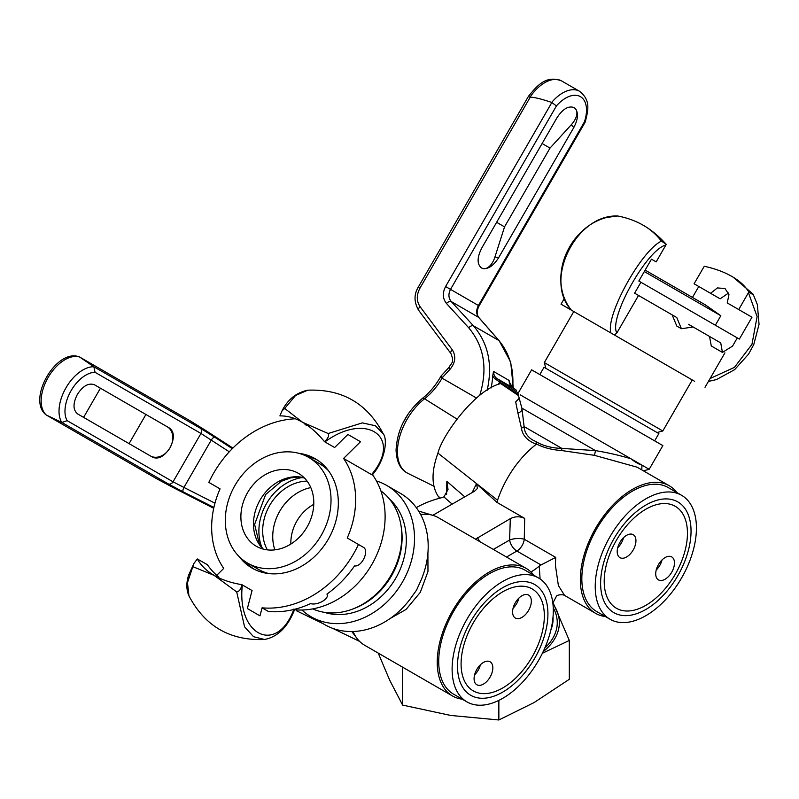 <?xml version="1.0" encoding="UTF-8"?>
<svg xmlns="http://www.w3.org/2000/svg" width="799" height="799" viewBox="0 0 799 799"><rect width="100%" height="100%" fill="white"/><g stroke="black" fill="none" stroke-linecap="round" stroke-linejoin="round"><path stroke-width="1.2" d="M610.046 619.245L596.653 611.515A71.56 41.318 -60 0 1 596.653 528.888A71.56 41.318 -60 0 1 668.214 487.57L681.607 495.31A71.56 41.318 120 0 0 610.046 536.618A71.56 41.318 120 0 0 610.046 619.245A71.56 41.318 120 0 0 665.187 600.079A71.56 41.318 120 0 0 696.428 528.069A71.56 41.318 120 0 0 681.607 495.31M605.392 616.558A73.668 42.527 -60 0 1 595.605 613.342A73.668 42.527 -60 0 1 580.344 579.615A73.668 42.527 -60 0 1 612.503 505.487A73.668 42.527 -60 0 1 669.262 485.752A73.668 42.527 -60 0 1 676.953 492.623M613.862 612.653A63.94 36.914 120 0 0 687.599 553.138A63.94 36.914 120 0 0 645.832 505.068A63.94 36.914 120 0 0 600.618 583.38A63.94 36.914 120 0 0 613.862 612.653M534.681 658.366A63.94 36.914 120 0 0 544.479 595.814A63.94 36.914 120 0 0 502.711 587.694A63.94 36.914 120 0 0 457.497 666.006A63.94 36.914 120 0 0 485.412 698.126A63.94 36.914 120 0 0 534.681 658.366M452.114 669.123A71.56 41.318 120 0 0 466.936 701.882A71.56 41.318 120 0 0 538.486 660.563A71.56 41.318 120 0 0 538.486 577.937A71.56 41.318 120 0 0 483.345 597.103A71.56 41.318 120 0 0 452.114 669.123M538.486 577.937L525.093 570.196A71.56 41.318 120 0 0 469.952 589.372A71.56 41.318 120 0 0 438.721 661.382A71.56 41.318 120 0 0 453.542 694.141L466.936 701.882M462.281 699.195A73.668 42.527 -60 0 1 452.484 695.969A73.668 42.527 -60 0 1 437.233 662.241A73.668 42.527 -60 0 1 469.383 588.114A73.668 42.527 -60 0 1 526.151 568.379A73.668 42.527 -60 0 1 533.842 575.25M290.856 544.039A37.883 30.931 120 0 1 313.767 504.359M541.003 564.933L539.255 566.082L540.074 578.925M552.848 603.075L556.513 596.134C557.073 594.846 562.676 594.166 564.603 595.445L558.381 585.527L555.395 565.213L555.714 557.402L540.993 564.953L516.883 551.03A10.527 6.072 60 0 1 509.602 540.034A10.527 3.885 176.3 0 1 524.264 539.245L524.693 518.411C519.849 516.174 515.055 516.264 510.311 518.661L475.515 539.145M539.245 566.091A79.98 46.172 180 0 1 530.975 572.014M416.299 507.645A79.98 46.172 180 0 1 441.567 497.727L443.884 496.908L448.029 489.537L446.841 481.358L446.591 494.481M543.12 651.744A86.292 49.818 0 0 0 556.424 609.757A86.292 49.818 0 0 0 553.048 603.944M553.048 602.706L569.317 640.458L542.391 653.262M378.217 653.093L389.722 680.229L402.616 705.088L450.736 715.455L498.856 719.979L534.092 702.561L569.317 679.3L569.317 640.458M641.737 469.852L642.036 465.168C638.791 464.229 635.155 462.132 631.14 458.886C620.623 455.59 608.728 452.823 595.475 450.606L594.506 455.35L637.083 467.175L669.262 485.752M521.447 406.581L521.887 408.129A4.205 3.526 -17.1 0 1 517.872 412.783L521.417 428.014A4.205 3.406 -7.6 0 0 524.104 426.586L521.887 408.129L595.475 450.606L561.917 448.419L561.547 450.526L594.506 455.35M524.104 426.586L561.917 448.419C551.64 448.079 543.01 445.822 536.049 441.647L536.419 443.954C543.55 447.68 551.919 449.867 561.547 450.526M520.229 394.846L631.14 458.886M642.026 465.168L649.178 469.293L662.86 445.602L531.625 369.837L517.952 393.527L521.437 406.561M526.491 398.461L522.916 396.394M643.435 470.841L649.178 469.293L617.088 450.766M550.721 412.444L535.29 403.545M432.768 515.315L474.626 491.155L477.492 488.399L476.434 483.814L496.888 502.351A73.668 42.527 -60 0 1 497.567 500.244A73.668 42.527 -60 0 1 536.309 444.284L536.419 443.954M496.888 502.351L524.693 518.411M564.733 595.515L595.605 613.342M536.049 441.647L532.164 439.74C527.08 436.354 524.394 431.969 524.094 426.606M521.417 428.014C522.346 435.275 527.31 440.698 536.309 444.284M519.22 398.282L515.685 401.937L517.872 412.783M439.7 498.196L437.952 495.919C431.4 485.442 431.4 471.17 437.952 453.123C441.897 435.835 474.916 389.642 500.733 383.59L518.511 395.625M526.151 568.379L438.341 517.682A73.668 42.527 120 0 0 432.958 515.375A73.668 42.527 120 0 0 420.614 514.496M390.192 618.486L406.082 609.407L420.294 592.359L427.974 571.515L427.904 553.178M353.048 631.51A73.668 42.527 120 0 0 357.053 638.481A73.668 42.527 120 0 0 364.684 645.272L452.484 695.969M476.434 483.814L472.129 492.593M421.063 580.124L416.529 590.171L410.157 599.03A75.765 61.863 120 0 1 324.694 624.618L311.011 616.718A75.765 61.863 120 0 1 301.932 610.027M376.439 480.968A75.765 61.863 120 0 1 386.786 485.482L400.459 493.382A75.765 61.863 120 0 1 421.043 580.184M297.088 609.937L296.589 610.816L323.076 623.679M332.654 628.334L359.66 641.447M386.786 485.482A75.765 61.863 120 0 1 402.476 582.032A75.765 61.863 120 0 1 311.011 616.718M498.856 719.979L498.856 700.383M402.616 705.088L402.616 667.175M473.278 690.885A58.866 33.987 -60 0 1 486.781 604.693A58.866 33.987 -60 0 1 544.339 615.879A58.866 33.987 -60 0 1 502.711 687.969A58.866 33.987 -60 0 1 473.278 690.885M476.823 684.743A13.263 7.65 -60 0 1 476.823 669.432A13.263 7.65 -60 0 1 490.087 661.782L490.087 661.782A13.263 7.65 -60 0 1 490.087 677.093A13.263 7.65 -60 0 1 476.823 684.743L476.823 684.743M515.335 618.036A13.263 7.65 -60 0 1 515.335 602.726A13.263 7.65 -60 0 1 528.598 595.065L528.598 595.065A13.263 7.65 -60 0 1 528.598 610.376A13.263 7.65 -60 0 1 515.335 618.036L515.335 618.036M513.098 608.169A13.263 7.65 120 0 0 518.931 598.061M474.586 674.875A13.263 7.65 120 0 0 480.419 664.768M675.255 574.271A58.866 33.987 -60 0 1 645.832 605.342A58.866 33.987 -60 0 1 604.204 581.312A58.866 33.987 -60 0 1 645.832 509.213A58.866 33.987 -60 0 1 687.45 533.243A58.866 33.987 -60 0 1 675.255 574.271M671.719 572.224A13.263 7.65 -60 0 1 658.456 579.884A13.263 7.65 -60 0 1 658.456 564.573A13.263 7.65 -60 0 1 671.719 556.913A13.263 7.65 -60 0 1 671.719 572.224M633.198 549.992A13.263 7.65 -60 0 1 619.944 557.642A13.263 7.65 -60 0 1 619.944 542.331A13.263 7.65 -60 0 1 633.198 534.681A13.263 7.65 -60 0 1 633.198 549.992M617.697 547.774A13.263 7.65 120 0 0 621.292 543.11A13.263 7.65 120 0 0 623.54 537.667M656.219 570.017A13.263 7.65 120 0 0 659.814 565.352A13.263 7.65 120 0 0 662.051 559.909M487.16 390.272C492.873 364.714 488.299 343.23 473.447 325.822A4.205 2.167 137.6 0 0 468.703 327.78C484.224 346.317 487.899 368.878 479.71 395.465M513.298 388.074L510.701 362.067L499.205 340.783A4.205 2.517 138.8 0 0 499.205 340.783A4.205 2.517 138.8 0 0 498.846 340.484L473.447 325.822L451.235 301.533A4.205 2.167 137.6 0 0 446.481 303.48L468.703 327.78M499.215 340.793L478.941 317.622A4.205 2.517 138.8 0 0 478.581 317.313L498.846 340.484C509.343 352.918 513.967 368.649 512.728 387.675M478.941 317.622C476.534 314.696 476.584 310.791 479.1 305.877L478.431 305.498C476.074 310.062 476.124 314.007 478.581 317.313L451.235 301.533C448.429 298.017 448.189 293.962 450.516 289.378L445.592 286.531C442.326 292.953 442.626 298.606 446.481 303.48M556.424 105.937A29.463 17.009 -60 0 1 580.404 96.639A29.463 17.009 -60 0 1 584.339 122.047L478.431 305.498L450.516 289.378L556.424 105.937L551.839 102.512L445.592 286.531M551.67 102.432C541.892 99.106 534.751 97.338 530.246 97.148L530.057 97.098A33.678 19.446 -60 0 1 561.667 80.969L579.525 91.276A33.678 19.446 120 0 0 551.67 102.432L551.839 102.512M584.339 122.047L585.208 122.087C588.294 109.992 590.9 100.284 579.525 91.276M573.792 127.53L498.616 257.737C493.732 265.458 488.569 269.083 483.145 268.604L481.477 267.975C476.903 264.119 477.003 257.468 481.777 248.02L556.953 117.813C562.746 108.954 568.459 105.548 574.091 107.575L575.46 108.704C578.586 113.158 578.037 119.441 573.792 127.53L571.295 124.744L550.012 148.095L542.102 143.53M476.504 398.042L440.379 377.178C435.275 385.917 429.263 393.008 422.331 398.461A4.205 1.978 52.1 0 1 424.559 398.781A46.292 26.727 120 0 0 442.077 378.167L442.536 377.368L441.078 375.969L449.088 367.31A4.205 0.579 42.8 0 0 449.088 367.31A4.205 0.579 42.8 0 0 450.237 369.048C455.43 362.536 456.129 356.134 452.324 349.872L420.094 306.696C416.449 301.163 416.379 295.031 419.884 288.299L530.246 97.148M419.884 288.299L418.177 287.32L528.469 96.299C537.737 84.764 546.566 75.066 561.667 80.969M529.058 96.819L530.057 97.098M450.936 353.558A4.205 2.107 -36.7 0 1 450.896 353.508A4.205 2.107 -36.7 0 1 452.324 349.872M496.628 222.302L504.539 226.866L494.951 256.968A16.839 9.388 -78.2 0 1 483.105 268.594M550.012 148.095L504.539 226.866M575.44 108.674A16.839 9.388 -41.8 0 1 571.295 124.744M512.549 387.555A1.258 0.729 124.4 0 0 512.519 387.535L516.593 390.321M518.231 393.028L500.963 381.293L499.675 382.002L518.241 394.616M491.095 387.954A75.765 61.863 -60 0 0 492.743 375.8L493.522 371.445A10.527 8.589 120 0 0 496.918 378.526A1.258 0.729 124.4 0 0 495.6 379.225L499.665 382.002L498.186 384.569M500.963 381.293L496.918 378.526L512.489 387.515A1.258 0.729 124.4 0 0 512.489 387.515A10.527 8.589 -60 0 1 509.093 380.444L509.512 383.34M214.961 503.18L183.93 487.43A4.205 1.458 116.9 0 0 183.241 491.884L213.902 507.445M232.309 448.658L214.791 437.253A4.205 1.458 123.1 0 0 211.276 440.069L183.93 487.43L173.043 481.807A4.205 3.436 120 0 1 168.12 483.814L183.241 491.884M214.791 437.253L200.239 428.184A4.205 3.436 120 0 1 200.958 433.458L173.043 481.807L67.136 420.654L61.883 422.481L168.12 483.814M67.136 420.654A29.463 17.009 -60 0 1 71.071 390.701A29.463 17.009 -60 0 1 95.051 372.304L200.958 433.458L229.293 451.815M95.051 372.304L93.853 366.751A33.678 19.446 120 0 0 65.997 387.765A33.678 19.446 120 0 0 61.723 422.401L61.883 422.481M94.522 384.798L169.698 428.194C174.472 432.129 174.572 438.671 169.997 447.81C164.364 456.349 158.651 459.525 152.859 457.358L77.683 413.962C72.909 410.027 72.809 403.485 77.393 394.346C83.016 385.807 88.729 382.631 94.522 384.798L94.522 384.798M61.723 422.401L46.302 415.021A33.678 19.446 -60 0 1 48.14 377.458A33.678 19.446 -60 0 1 79.75 357.083L93.853 366.751M46.302 415.021L45.843 414.691C26.826 399.26 56.369 348.104 79.241 356.853L79.75 357.083M94.492 384.778L100.444 388.214L83.605 417.378M129.078 443.635L145.917 414.471L167.201 426.756A16.839 12.944 -60 0 1 169.997 447.81A16.839 12.944 -60 0 1 150.392 455.929M100.444 388.214L145.917 414.471M167.201 426.756L169.698 428.194L167.201 426.756M408.559 413.323L403.465 422.052M324.314 612.314A66.297 54.132 -60 0 0 395.775 578.166A66.297 54.132 -60 0 0 389.622 499.205M353.508 608.738A66.297 54.132 -60 0 0 401.118 526.271M539.834 374.571L544.039 367.28L548.414 369.797L658.865 433.577L654.661 440.868M657.048 432.519L662.8 430.981L544.319 362.576L573.792 311.55L561.028 304.179L694.641 381.323M662.8 430.981L692.264 379.944L573.792 311.55M617.487 215.99L606.511 217.488C593.547 221.003 582.631 228.674 573.742 240.509C565.113 252.544 560.798 265.588 560.808 279.64C561.068 291.605 564.603 301.782 571.415 310.172L571.465 310.202C543.15 280.659 576.139 213.663 618.007 216.04L617.377 215.99M733.172 277.203L752.868 293.902C753.447 294.901 752.099 294.272 748.823 291.995L738.725 309.563L751.979 317.213L739.355 339.086L737.297 337.907L732.563 346.107L722.436 352.409L720.738 342.921L693.142 326.991L681.417 328.729L676.773 317.533L634.606 293.193L638.521 295.45L616.858 332.983L614.391 334.991M692.463 297.438L698.785 286.501L720.139 298.826L694.081 283.785L704.269 266.277C715.105 268.654 724.333 272.059 731.944 276.484C739.574 280.858 745.197 286.032 748.823 291.995M722.436 352.409L711.28 345.967L709.512 336.439L688.488 324.304M681.417 328.729L676.803 326.062L672.129 314.856L638.521 295.45M737.297 337.907L638.83 281.048L651.455 259.176L656.159 261.892L665.877 245.053L666.226 244.304L661.422 241.098C656.239 234.526 650.276 229.303 643.545 225.448C651.185 229.832 658.746 236.114 666.226 244.304M643.545 225.448C635.924 221.013 627.405 217.877 618.007 216.04M661.422 241.108C640.798 250.986 605.103 316.424 610.985 333.013M710.591 293.323L717.372 287.93L725.003 288.519L728.948 294.611L727.25 302.941L738.725 309.563M640.918 282.257L634.606 293.193M676.773 317.533L672.129 314.856M720.738 342.921L709.512 336.439M727.25 302.941L751.979 317.213M720.139 298.826L728.568 293.003M644.314 271.55L720.838 315.725L705.257 304.818L645.143 270.112M380.863 490.876A68.404 55.85 120 0 1 390.951 575.38A68.404 55.85 120 0 1 312.719 608.898M274.856 549.852A44.195 36.085 120 0 1 310.801 487.6M267.365 549.872A44.195 36.085 120 0 1 269.702 505.377A44.195 36.085 120 0 1 307.076 481.108M294.521 609.737A83.136 67.875 -60 0 0 371.905 564.384A83.136 67.875 -60 0 0 372.494 474.696M193.937 563.405L188.564 575.27C186.157 582.97 186.287 589.852 188.963 595.904L187.465 582.681L193.937 563.405L197.323 558.96L207.42 564.753A88.399 72.17 120 0 0 218.896 577.198L218.596 577.707M326.951 594.066L326.921 594.086C329.907 598.541 317.553 605.752 310.561 603.625A98.906 80.759 -60 0 1 268.394 611.475L262.082 607.829L259.985 615.849L247.36 608.558L252.065 590.531L241.867 584.678C241.088 589.063 239.36 591.47 236.694 591.909L214.202 575.4L193.278 566.841M236.694 591.909L244.564 626.816L253.543 636.703L264.569 639.48M293.982 608.968L294.491 609.737L293.982 608.968C277.363 655.07 236.534 636.204 242.347 584.918M372.474 474.656L371.555 474.606L372.474 474.656M343.57 458.446L371.555 474.606C403.175 437.173 366.421 411.235 324.913 441.917L334.631 447.52L347.895 434.436L360.519 441.727L343.57 458.446A83.136 67.875 120 0 1 347.225 537.987L363.195 547.205C369.587 550.141 362.207 567.05 354.526 565.942A98.906 80.759 -60 0 1 326.921 594.086M216.719 575.33L223.73 568.409A83.136 67.875 120 0 1 220.075 488.878L208.839 482.386A98.916 80.769 -60 0 1 295.35 418.796M262.082 607.829A98.906 80.759 -60 0 0 358.451 544.469M298.816 453.323A63.141 51.555 120 0 1 315.225 458.746A63.141 51.555 120 0 1 328.299 539.205A63.141 51.555 120 0 1 252.085 568.109A63.141 51.555 120 0 1 239.181 556.623M302.591 422.291C294.961 417.897 287.4 415.77 279.91 415.899L282.077 410.756L284.724 408.459L302.591 422.291L328.139 433.517C329.298 435.695 328.079 438.391 324.464 441.627C317.483 433.138 310.202 426.696 302.591 422.291M284.724 408.459L295.53 395.505L307.735 390.192C296.309 392.619 287.76 399.48 282.077 410.756M307.715 390.192C342.062 388.833 367.24 403.375 383.24 433.797L375.34 425.717L362.277 422.891L328.139 433.527M197.323 558.96C200.948 565.502 206.571 570.985 214.202 575.4C221.812 579.784 231.041 582.88 241.867 584.678M218.097 577.467L217.098 576.469L218.896 577.198M306.766 456.369A63.141 51.555 120 0 1 317.293 460.024M254.222 569.268A63.141 51.555 120 0 1 245.782 561.977M306.796 424.958L306.496 425.458L304.968 424.269L306.337 424.639M213.573 485.123L220.075 488.878M278.292 469.932A42.097 34.367 120 0 1 298.387 473.328A42.097 34.367 120 0 1 311.93 515.645A42.097 34.367 120 0 1 276.384 549.642A42.097 34.367 120 0 1 256.289 546.236A42.097 34.367 120 0 1 242.746 503.929A42.097 34.367 120 0 1 278.292 469.932M276.784 568.059A61.034 49.838 120 0 1 247.65 563.125A61.034 49.838 120 0 1 228.005 501.772A61.034 49.838 120 0 1 279.55 452.474A61.034 49.838 120 0 1 308.684 457.408A61.034 49.838 120 0 1 328.329 518.761A61.034 49.838 120 0 1 276.784 568.059M268.973 573.602A61.034 49.838 120 0 1 258.397 569.327L247.65 563.125M308.684 457.408L319.43 463.61A61.034 49.838 120 0 1 328.419 470.641M544.758 648.139A84.185 48.609 0 0 0 553.248 607.829M553.048 616.788L553.048 619.215A79.98 46.172 180 0 1 550.93 629.762M555.714 557.402L524.264 539.245A10.527 6.072 120 0 1 516.883 551.03L506.496 557.033M437.952 453.123L497.567 500.244M479.65 541.532L477.502 537.607M510.311 518.661L509.602 540.034L493.333 549.432M437.952 495.919L440.249 498.057M464.788 496.838L446.841 481.358M452.164 504.119L443.894 496.928M422.331 398.461C405.862 412.654 397.103 429.912 396.054 450.246C396.873 465.717 402.856 470.821 407.909 473.358A46.312 26.737 -60 0 1 398.791 440.179A46.312 26.737 -60 0 1 424.559 398.781L456.858 419.006M442.536 377.368L450.237 369.048M418.177 287.32C413.842 294.571 414.002 302.242 418.666 310.332A4.205 2.107 -36.7 0 1 420.094 306.696M494.951 256.968L498.616 257.737M492.743 375.8A11.785 9.628 -60 0 0 495.6 379.225M516.534 390.282L512.519 387.535L509.363 382.122M509.093 380.444L493.522 371.445M200.239 428.184L93.992 366.841M172.894 487.43A4.205 1.109 -62.9 0 1 172.864 487.41L213.713 508.294L156.794 478.811L46.432 415.09M79.88 357.163L190.232 420.883A4.205 3.436 -60 0 0 190.092 420.793A4.205 3.436 -60 0 0 189.922 420.703M172.854 487.41A4.205 1.109 -62.9 0 1 172.834 487.39L156.644 478.731M190.232 420.883L205.693 430.471A4.205 1.109 -57.1 0 1 205.723 430.491A4.205 1.109 -57.1 0 1 205.752 430.511L232.889 448.079M205.693 430.471L232.879 448.079M748.443 292.724L757.102 316.574L751.959 344.329L734.451 367.37L710.111 378.496M616.858 332.983C608.209 318.791 646.91 249.298 665.877 245.053M302.481 477.532A48.03 39.221 -60 0 0 261.982 547.685M304.199 477.792A42.097 34.367 -60 0 0 290.876 477.203A42.097 34.367 -60 0 0 253.483 523.025A42.097 34.367 -60 0 0 263.061 549.053M553.048 604.893L553.048 602.027M418.606 511.04L432.439 515.225M351.8 631.54L356.644 637.932M544.339 615.879L544.339 612.434M502.711 687.969L499.735 689.687M687.45 533.243L687.45 529.807M645.832 605.342L642.855 607.06M479.1 305.877L585.208 122.097M440.379 377.178L441.078 375.979M449.088 367.32C451.095 362.896 454.751 363.006 450.896 353.508L418.666 310.332M433.907 486.211L407.909 473.358M190.092 420.793L205.723 430.491M545.867 368.329L544.319 362.576M753.217 294.422L757.362 304.579L759.05 324.324L753.807 344.459L748.623 354.067L734.651 369.647L716.493 379.565L708.413 381.443M561.028 304.179L564.424 298.307M705.018 387.315L724.933 352.828M720.838 315.725L715.345 325.223M188.954 595.884C204.953 626.306 230.132 640.848 264.489 639.5C277.782 636.903 287.82 626.965 294.561 609.667M372.444 474.766C385.308 460.014 387.795 439.17 383.22 433.767M304.339 477.932L297.338 477.113L290.646 477.872L281.328 481.288L265.608 494.551L254.611 524.424L259.315 543.909L263.251 549.103"/></g></svg>
